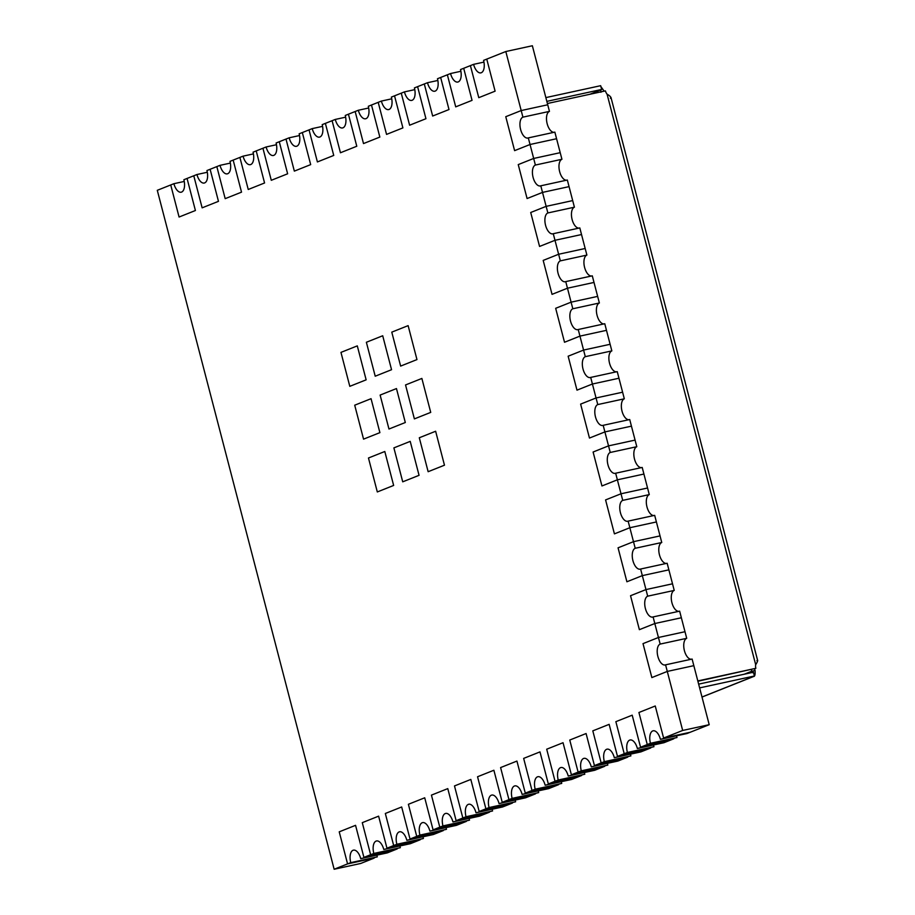 <?xml version="1.0" encoding="UTF-8"?>
<svg xmlns="http://www.w3.org/2000/svg" width="915" height="915" viewBox="0 0 915 915"><rect width="100%" height="100%" fill="white"/><g stroke="black" fill="none" stroke-linecap="round" stroke-linejoin="round"><path stroke-width="1.37" d="M450.546 73.532L447.366 74.801L455.716 106.861L472.049 100.353L463.699 68.293L460.519 69.551A10.751 5.318 77.7 0 1 457.82 82.041A10.751 5.318 77.7 0 1 450.546 73.532L460.897 71.279M505.812 51.526L521.195 110.555L505.766 116.697L514.607 150.643L530.037 144.501L556.583 138.725L530.037 144.501L528.31 137.902A10.751 5.318 77.7 0 1 527.898 138.028A10.751 5.318 77.7 0 1 520.509 129.084A10.751 5.318 77.7 0 1 522.911 117.154L549.457 111.378L547.73 104.779L521.195 110.555L547.73 104.779L532.358 45.75L505.812 51.526L486.757 59.109L495.107 91.168L478.774 97.676L470.413 65.617L478.774 97.676L495.107 91.168L486.757 59.109L483.578 60.379A10.751 5.318 77.7 0 1 480.867 72.868A10.751 5.318 77.7 0 1 473.593 64.347L463.699 68.293L472.049 100.353L455.716 106.861L447.366 74.801L437.473 78.736A10.751 5.318 77.7 0 1 434.762 91.226A10.751 5.318 77.7 0 1 427.488 82.716L437.85 80.463M449.002 109.537L440.653 77.478L449.002 109.537L432.658 116.033L449.002 109.537M427.488 82.716L424.308 83.974L432.658 116.033L424.308 83.974L414.415 87.92A10.751 5.318 77.7 0 1 411.704 100.41A10.751 5.318 77.7 0 1 404.43 91.889L414.792 89.636M425.944 118.71L417.595 86.651L425.944 118.71L409.611 125.218L425.944 118.71M404.43 91.889L401.262 93.158L409.611 125.218L401.262 93.158L391.368 97.093A10.751 5.318 77.7 0 1 388.658 109.583A10.751 5.318 77.7 0 1 381.383 101.073L391.734 98.82M402.897 127.894L394.537 95.835L402.897 127.894L386.553 134.402L402.897 127.894M381.383 101.073L378.204 102.343L386.553 134.402L378.204 102.343L368.31 106.277A10.751 5.318 77.7 0 1 365.6 118.767A10.751 5.318 77.7 0 1 358.325 110.258L368.688 108.004M379.839 137.078L371.49 105.008L379.839 137.078L363.507 143.575L379.839 137.078M358.325 110.258L355.157 111.516L363.507 143.575L355.157 111.516L345.264 115.462A10.751 5.318 77.7 0 1 342.553 127.951A10.751 5.318 77.7 0 1 335.279 119.43L345.63 117.177M356.781 146.251L348.432 114.192L356.781 146.251L340.449 152.759L356.781 146.251M335.279 119.43L332.099 120.7L340.449 152.759L332.099 120.7L322.206 124.634A10.751 5.318 77.7 0 1 319.495 137.124A10.751 5.318 77.7 0 1 312.221 128.615L322.583 126.362M333.735 155.436L325.385 123.376L333.735 155.436L317.402 161.944L333.735 155.436M312.221 128.615L309.041 129.884L317.402 161.944L309.041 129.884L299.148 133.819A10.751 5.318 77.7 0 1 296.449 146.309A10.751 5.318 77.7 0 1 289.174 137.799L299.525 135.546M310.677 164.62L302.327 132.549L310.677 164.62L294.344 171.116L310.677 164.62M289.174 137.799L285.995 139.057L294.344 171.116L285.995 139.057L276.101 143.003A10.751 5.318 77.7 0 1 273.391 155.493A10.751 5.318 77.7 0 1 266.116 146.972L276.479 144.719M287.63 173.793L279.281 141.734L287.63 173.793L271.286 180.301L287.63 173.793M266.116 146.972L262.937 148.241L271.286 180.301L262.937 148.241L253.043 152.176A10.751 5.318 77.7 0 1 250.333 164.666A10.751 5.318 77.7 0 1 243.058 156.156L253.421 153.903M264.572 182.977L256.223 150.918L264.572 182.977L248.239 189.485L264.572 182.977M243.058 156.156L239.89 157.426L248.239 189.485L239.89 157.426L229.997 161.36A10.751 5.318 77.7 0 1 227.286 173.85A10.751 5.318 77.7 0 1 220.012 165.341L230.363 163.087M241.526 192.15L233.165 160.091L241.526 192.15L225.181 198.658L241.526 192.15M220.012 165.341L216.832 166.599L225.181 198.658L216.832 166.599L206.939 170.545A10.751 5.318 77.7 0 1 204.228 183.034A10.751 5.318 77.7 0 1 196.954 174.513L207.316 172.26M218.468 201.334L210.118 169.275L218.468 201.334L202.135 207.842L218.468 201.334M196.954 174.513L193.774 175.783L202.135 207.842L193.774 175.783L183.881 179.717A10.751 5.318 77.7 0 1 181.181 192.207A10.751 5.318 77.7 0 1 173.907 183.698L184.258 181.445M195.41 210.519L187.06 178.459L195.41 210.519L179.077 217.027L195.41 210.519M173.907 183.698L170.728 184.956L179.077 217.027L170.728 184.956L157.289 190.309L334.147 869.25L347.574 863.897L377.3 856.863A10.751 5.318 77.7 0 1 376.923 855.136M660.424 739.32A10.751 5.318 -102.3 0 0 653.15 730.799A10.751 5.318 -102.3 0 0 650.451 743.289L647.271 744.558L638.922 712.499L655.254 705.991L663.604 738.05L690.15 732.274L660.424 739.32L686.971 733.544L709.205 724.691L682.67 730.456L663.604 738.05L655.254 705.991L638.922 712.499L647.271 744.558L676.986 737.524A10.751 5.318 77.7 0 1 676.62 735.797M650.451 743.289L676.986 737.524M637.378 748.493A10.751 5.318 -102.3 0 0 630.103 739.983A10.751 5.318 -102.3 0 0 627.393 752.473L624.213 753.743L615.864 721.672L632.196 715.175L640.557 747.235L667.092 741.459L637.378 748.493L663.924 742.728L673.817 738.782L647.271 744.558L640.557 747.235L632.196 715.175L615.864 721.672L624.213 753.743L653.939 746.697A10.751 5.318 77.7 0 1 653.562 744.982M627.393 752.473L653.939 746.697M614.32 757.677A10.751 5.318 -102.3 0 0 607.045 749.168A10.751 5.318 -102.3 0 0 604.335 761.657L601.166 762.916L592.806 730.856L609.15 724.348L617.499 756.408L644.046 750.643L614.32 757.677L640.866 751.901L650.759 747.967L624.213 753.743L617.499 756.408L609.15 724.348L592.806 730.856L601.166 762.916L630.881 755.882A10.751 5.318 77.7 0 1 630.504 754.154M604.335 761.657L630.881 755.882M591.273 766.862A10.751 5.318 -102.3 0 0 583.999 758.341A10.751 5.318 -102.3 0 0 581.288 770.83L578.108 772.1L569.759 740.041L586.092 733.533L594.441 765.592L620.988 759.816L591.273 766.862L617.819 761.086L627.701 757.151L601.166 762.916L594.441 765.592L586.092 733.533L569.759 740.041L578.108 772.1L607.835 765.066A10.751 5.318 77.7 0 1 607.457 763.339M581.288 770.83L607.835 765.066M568.215 776.034A10.751 5.318 -102.3 0 0 560.941 767.525A10.751 5.318 -102.3 0 0 558.23 780.015L555.05 781.273L546.701 749.213L563.045 742.717L571.395 774.776L597.941 769L568.215 776.034L594.761 770.27L604.655 766.324L578.108 772.1L571.395 774.776L563.045 742.717L546.701 749.213L555.05 781.273L584.776 774.239A10.751 5.318 77.7 0 1 584.399 772.523M558.23 780.015L584.776 774.239M545.157 785.219A10.751 5.318 -102.3 0 0 537.883 776.709A10.751 5.318 -102.3 0 0 535.184 789.199L532.004 790.457L523.654 758.398L539.987 751.89L548.337 783.949L574.883 778.185L545.157 785.219L571.703 779.443L581.597 775.508L555.05 781.273L548.337 783.949L539.987 751.89L523.654 758.398L532.004 790.457L561.719 783.423A10.751 5.318 77.7 0 1 561.353 781.696M535.184 789.199L561.719 783.423M522.11 794.403A10.751 5.318 -102.3 0 0 514.836 785.882A10.751 5.318 -102.3 0 0 512.125 798.372L508.946 799.641L500.597 767.582L516.929 761.074L525.29 793.133L551.837 787.357L522.11 794.403L548.657 788.627L558.55 784.693L532.004 790.457L525.29 793.133L516.929 761.074L500.597 767.582L508.946 799.641L538.672 792.607A10.751 5.318 77.7 0 1 538.294 790.88M512.125 798.372L538.672 792.607M499.052 803.576A10.751 5.318 -102.3 0 0 491.778 795.066A10.751 5.318 -102.3 0 0 489.068 807.556L485.899 808.814L477.55 776.755L493.883 770.247L502.232 802.318L528.779 796.542L499.052 803.576L525.599 797.811L535.492 793.865L508.946 799.641L502.232 802.318L493.883 770.247L477.55 776.755L485.899 808.814L515.614 801.78A10.751 5.318 77.7 0 1 515.248 800.065M489.068 807.556L515.614 801.78M476.006 812.76A10.751 5.318 -102.3 0 0 468.732 804.251A10.751 5.318 -102.3 0 0 466.021 816.729L462.841 817.999L454.492 785.939L470.825 779.431L479.174 811.491L505.721 805.726L476.006 812.76L502.552 806.984L512.446 803.05L485.899 808.814L479.174 811.491L470.825 779.431L454.492 785.939L462.841 817.999L492.567 810.965A10.751 5.318 77.7 0 1 492.19 809.237M466.021 816.729L492.567 810.965M452.948 821.945A10.751 5.318 -102.3 0 0 445.674 813.424A10.751 5.318 -102.3 0 0 442.963 825.913L439.795 827.183L431.434 795.124L447.778 788.616L456.128 820.675L482.674 814.899L452.948 821.945L479.494 816.169L489.388 812.223L462.841 817.999L456.128 820.675L447.778 788.616L431.434 795.124L439.795 827.183L469.509 820.149A10.751 5.318 77.7 0 1 469.132 818.422M442.963 825.913L469.509 820.149M429.901 831.117A10.751 5.318 -102.3 0 0 422.627 822.608A10.751 5.318 -102.3 0 0 419.916 835.098L416.737 836.356L408.387 804.296L424.72 797.788L433.07 829.859L459.616 824.083L429.901 831.117L456.436 825.353L466.33 821.407L439.795 827.183L433.07 829.859L424.72 797.788L408.387 804.296L416.737 836.356L446.463 829.322A10.751 5.318 77.7 0 1 446.085 827.595M419.916 835.098L446.463 829.322M406.843 840.302A10.751 5.318 -102.3 0 0 399.569 831.792A10.751 5.318 -102.3 0 0 396.858 844.27L393.679 845.54L385.329 813.481L401.674 806.973L410.023 839.032L436.569 833.268L406.843 840.302L433.39 834.526L443.283 830.591L416.737 836.356L410.023 839.032L401.674 806.973L385.329 813.481L393.679 845.54L423.405 838.506A10.751 5.318 77.7 0 1 423.027 836.779M396.858 844.27L423.405 838.506M383.785 849.475A10.751 5.318 -102.3 0 0 376.511 840.965A10.751 5.318 -102.3 0 0 373.812 853.455L370.632 854.724L362.283 822.665L378.616 816.157L386.965 848.216L413.511 842.44L383.785 849.475L410.332 843.71L420.225 839.764L393.679 845.54L386.965 848.216L378.616 816.157L362.283 822.665L370.632 854.724L400.347 847.679A10.751 5.318 77.7 0 1 399.981 845.963M373.812 853.455L400.347 847.679M355.558 825.33L363.918 857.401L390.453 851.625L360.739 858.659L387.285 852.894L397.179 848.948L370.632 854.724L363.918 857.401L355.558 825.33L339.225 831.838L347.574 863.897L339.225 831.838L355.558 825.33M360.739 858.659A10.751 5.318 -102.3 0 0 353.465 850.149A10.751 5.318 -102.3 0 0 350.754 862.639L377.3 856.863M350.754 862.639L347.574 863.897L374.121 858.133L360.693 863.474L334.147 869.25M522.911 117.154L521.195 110.555L505.766 116.697L514.607 150.643L530.037 144.501L533.674 158.455L518.245 164.597L527.086 198.544L542.515 192.402L546.141 206.355L530.711 212.497L539.564 246.444L554.993 240.302L558.619 254.256L543.19 260.409L552.042 294.356L567.472 288.202L571.097 302.167L555.668 308.309L564.521 342.256L579.95 336.114L583.576 350.068L568.146 356.209L576.988 390.156L592.417 384.014L596.054 397.968L580.625 404.11L589.466 438.056L604.895 431.914L608.532 445.868L593.103 452.021L601.944 485.968L617.373 479.815L621.011 493.78L605.581 499.922L614.423 533.868L629.852 527.726L633.489 541.68L618.06 547.822L626.901 581.768L642.33 575.626L645.967 589.58L630.538 595.722L639.379 629.669L654.808 623.527L658.445 637.481L643.016 643.634L651.857 677.58L667.287 671.427L682.67 730.456M528.31 137.902L554.856 132.126L560.209 152.679L533.674 158.455L560.209 152.679L561.936 159.279A10.751 5.318 -102.3 0 0 559.442 170.785A10.751 5.318 -102.3 0 0 566.488 180.209M540.788 185.802A10.751 5.318 77.7 0 1 540.376 185.928A10.751 5.318 77.7 0 1 532.988 176.984A10.751 5.318 77.7 0 1 535.389 165.055L533.674 158.455L518.245 164.597L527.086 198.544L542.515 192.402L540.788 185.802L567.334 180.026L569.061 186.626L542.515 192.402L569.061 186.626L572.687 200.591L546.141 206.355L572.687 200.591L574.414 207.19A10.751 5.318 -102.3 0 0 571.921 218.685A10.751 5.318 -102.3 0 0 578.966 228.121M553.266 233.702A10.751 5.318 77.7 0 1 552.854 233.828A10.751 5.318 77.7 0 1 545.466 224.896A10.751 5.318 77.7 0 1 547.868 212.955L546.141 206.355L530.711 212.497L539.564 246.444L554.993 240.302L553.266 233.702L579.813 227.927L581.528 234.537L554.993 240.302L581.528 234.537L585.165 248.491L558.619 254.256L585.165 248.491L586.892 255.091A10.751 5.318 -102.3 0 0 584.399 266.597A10.751 5.318 -102.3 0 0 591.445 276.021M565.745 281.603A10.751 5.318 77.7 0 1 565.333 281.74A10.751 5.318 77.7 0 1 557.944 272.796A10.751 5.318 77.7 0 1 560.346 260.867L558.619 254.256L543.19 260.409L552.042 294.356L567.472 288.202L565.745 281.603L592.291 275.838L594.007 282.438L567.472 288.202L594.007 282.438L597.644 296.391L571.097 302.167L555.668 308.309L564.521 342.256L579.95 336.114L578.223 329.514L604.769 323.738L606.485 330.338L579.95 336.114L606.485 330.338L610.122 344.292L583.576 350.068L568.146 356.209L576.988 390.156L592.417 384.014L590.701 377.415L617.248 371.639L618.963 378.238L592.417 384.014L618.963 378.238L622.6 392.203L596.054 397.968L580.625 404.11L589.466 438.056L604.895 431.914L603.179 425.315L629.726 419.539L631.442 426.15L604.895 431.914L631.442 426.15L635.079 440.104L608.532 445.868L593.103 452.021L601.944 485.968L617.373 479.815L615.658 473.215L642.204 467.451L643.92 474.05L617.373 479.815L643.92 474.05L647.557 488.004L621.011 493.78L605.581 499.922L614.423 533.868L629.852 527.726L628.136 521.127L654.683 515.351L656.398 521.95L629.852 527.726L656.398 521.95L660.035 535.904L633.489 541.68L618.06 547.822L626.901 581.768L642.33 575.626L640.614 569.027L667.161 563.251L668.876 569.851L642.33 575.626L668.876 569.851L672.514 583.804L645.967 589.58L672.514 583.804L674.229 590.415A10.751 5.318 -102.3 0 0 671.736 601.91A10.751 5.318 -102.3 0 0 678.781 611.346M653.093 616.927A10.751 5.318 77.7 0 1 652.669 617.053A10.751 5.318 77.7 0 1 645.292 608.12A10.751 5.318 77.7 0 1 647.683 596.18L645.967 589.58L630.538 595.722L639.379 629.669L654.808 623.527L653.093 616.927L679.639 611.151L681.355 617.762L654.808 623.527L681.355 617.762L684.992 631.716L658.445 637.481L643.016 643.634L651.857 677.58L667.287 671.427L665.571 664.828L692.117 659.063L693.833 665.663L667.287 671.427L693.833 665.663L709.205 724.691M379.897 432.635L371.055 398.688L354.711 405.196L363.552 439.143L379.897 432.635L371.055 398.688L354.711 405.196L363.552 439.143L379.897 432.635M366.137 379.828L357.296 345.881L340.963 352.389L349.804 386.336L366.137 379.828L357.296 345.881L340.963 352.389L349.804 386.336L366.137 379.828M405.311 422.513L396.469 388.566L380.125 395.074L388.966 429.021L405.311 422.513L396.469 388.566L380.125 395.074L388.966 429.021L405.311 422.513M391.551 369.706L382.71 335.759L366.377 342.267L375.219 376.214L391.551 369.706L382.71 335.759L366.377 342.267L375.219 376.214L391.551 369.706M430.725 412.391L421.872 378.444L405.539 384.952L414.381 418.898L430.725 412.391L421.872 378.444L405.539 384.952L414.381 418.898L430.725 412.391M416.966 359.584L408.124 325.637L391.78 332.145L400.633 366.091L416.966 359.584L408.124 325.637L391.78 332.145L400.633 366.091L416.966 359.584M419.059 475.32L410.217 441.373L393.885 447.881L402.726 481.828L419.059 475.32L410.217 441.373L393.885 447.881L402.726 481.828L419.059 475.32M444.473 465.197L435.632 431.251L419.299 437.759L428.14 471.705L444.473 465.197L435.632 431.251L419.299 437.759L428.14 471.705L444.473 465.197M393.644 485.442L384.803 451.495L368.471 458.003L377.312 491.95L393.644 485.442L384.803 451.495L368.471 458.003L377.312 491.95L393.644 485.442M473.593 64.347L483.955 62.106M549.457 111.378A10.751 5.318 -102.3 0 0 546.964 122.885A10.751 5.318 -102.3 0 0 554.01 132.309M535.389 165.055L561.936 159.279M547.868 212.955L574.414 207.19M560.346 260.867L586.892 255.091M578.223 329.514A10.751 5.318 77.7 0 1 577.811 329.64A10.751 5.318 77.7 0 1 570.422 320.696A10.751 5.318 77.7 0 1 572.824 308.767L599.371 302.991A10.751 5.318 -102.3 0 0 596.866 314.497A10.751 5.318 -102.3 0 0 603.911 323.921M572.824 308.767L571.097 302.167L597.644 296.391L599.371 302.991M590.701 377.415A10.751 5.318 77.7 0 1 590.289 377.54A10.751 5.318 77.7 0 1 582.901 368.596A10.751 5.318 77.7 0 1 585.303 356.667L611.849 350.891A10.751 5.318 -102.3 0 0 609.344 362.397A10.751 5.318 -102.3 0 0 616.39 371.822M585.303 356.667L583.576 350.068L610.122 344.292L611.849 350.891M603.179 425.315A10.751 5.318 77.7 0 1 602.756 425.441A10.751 5.318 77.7 0 1 595.379 416.508A10.751 5.318 77.7 0 1 597.781 404.567L624.316 398.803A10.751 5.318 -102.3 0 0 621.823 410.297A10.751 5.318 -102.3 0 0 628.868 419.733M597.781 404.567L596.054 397.968L622.6 392.203L624.316 398.803M615.658 473.215A10.751 5.318 77.7 0 1 615.235 473.341A10.751 5.318 77.7 0 1 607.857 464.408A10.751 5.318 77.7 0 1 610.259 452.468L636.794 446.703A10.751 5.318 -102.3 0 0 634.301 458.209A10.751 5.318 -102.3 0 0 641.346 467.634M610.259 452.468L608.532 445.868L635.079 440.104L636.794 446.703M628.136 521.127A10.751 5.318 77.7 0 1 627.713 521.253A10.751 5.318 77.7 0 1 620.336 512.309A10.751 5.318 77.7 0 1 622.738 500.379L649.273 494.603A10.751 5.318 -102.3 0 0 646.779 506.109A10.751 5.318 -102.3 0 0 653.825 515.534M622.738 500.379L621.011 493.78L647.557 488.004L649.273 494.603M640.614 569.027A10.751 5.318 77.7 0 1 640.191 569.153A10.751 5.318 77.7 0 1 632.814 560.209A10.751 5.318 77.7 0 1 635.216 548.279L661.751 542.504A10.751 5.318 -102.3 0 0 659.258 554.01A10.751 5.318 -102.3 0 0 666.303 563.434M635.216 548.279L633.489 541.68L660.035 535.904L661.751 542.504M647.683 596.18L674.229 590.415M665.571 664.828A10.751 5.318 77.7 0 1 665.148 664.953A10.751 5.318 77.7 0 1 657.771 656.021A10.751 5.318 77.7 0 1 660.161 644.08L686.707 638.315A10.751 5.318 -102.3 0 0 684.214 649.822A10.751 5.318 -102.3 0 0 691.26 659.246M660.161 644.08L658.445 637.481L684.992 631.716L686.707 638.315M754.623 668.808A7.812 3.866 -102.3 0 0 754.841 669.746A7.812 3.866 -102.3 0 0 755.058 670.523L751.741 671.244L752.519 672.719M751.318 669.62A7.812 3.866 -102.3 0 0 751.524 670.466A7.812 3.866 -102.3 0 0 751.741 671.244L744.33 674.195M610.385 98.237C611.3 97.31 610.202 95.961 607.08 94.188A7.812 6.771 -111.7 0 1 605.444 90.894L547.399 103.509M697.813 680.932L755.847 668.316A7.812 6.771 68.3 0 1 755.687 664.702C757.586 661.774 757.986 660.436 756.888 660.653M755.847 668.316L697.893 681.24M600.915 86.639L604.152 91.168M545.866 97.596L600.663 85.69L601.647 89.453L600.446 90.322M589.9 94.268L600.72 89.956L600.926 92.255M601.647 89.453L546.85 101.371M755.058 670.523C755.332 674.721 754.818 676.711 753.502 676.482L701.999 697.001M754.349 676.013L699.632 687.897M754.429 675.991L753.445 672.216L698.648 684.134M755.687 664.702L607.08 94.188M757.712 660.733L610.957 97.367M702.011 697.058L753.777 676.448"/></g></svg>
